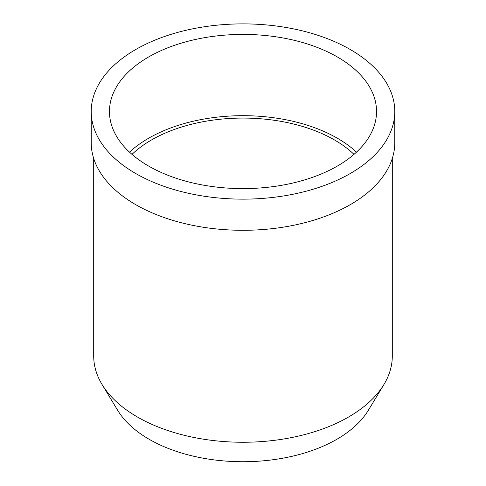 <?xml version="1.0" encoding="UTF-8"?>
<svg xmlns="http://www.w3.org/2000/svg" width="486" height="486" viewBox="0 0 486 486"><rect width="100%" height="100%" fill="white"/><g stroke="black" fill="none" stroke-linecap="round" stroke-linejoin="round"><path stroke-width="0.73" d="M148.576 56.996A133.541 77.098 0 0 0 109.459 111.513A133.541 77.098 0 0 0 191.897 182.742A133.541 77.098 0 0 0 337.424 166.024A133.541 77.098 0 0 0 376.541 111.513A133.541 77.098 0 0 0 294.103 40.283A133.541 77.098 0 0 0 148.576 56.996M129.513 152.142A133.541 77.098 180 0 1 148.576 138.261A133.541 77.098 180 0 1 356.487 152.142M353.99 154.378A129.391 74.704 0 0 0 151.504 139.956A129.391 74.704 0 0 0 132.01 154.378M93.701 158.466L93.701 356.062A149.299 86.198 0 0 0 102.054 384.487L117.715 410.372A132.708 76.618 0 0 0 336.841 439.289A132.708 76.618 0 0 0 368.285 410.372L383.946 384.487A149.299 86.198 0 0 0 392.299 356.062L392.299 158.466M102.054 384.487A149.299 86.198 0 0 0 348.571 417.012A149.299 86.198 0 0 0 383.946 384.487M91.216 111.513L91.216 142.665A151.784 87.632 0 0 0 184.917 223.627A151.784 87.632 0 0 0 350.327 204.63A151.784 87.632 0 0 0 394.784 142.665L394.784 111.513A151.784 87.632 180 0 1 350.327 173.478A151.784 87.632 180 0 1 184.917 192.474A151.784 87.632 180 0 1 91.216 111.513A151.784 87.632 180 0 1 135.673 49.548A151.784 87.632 180 0 1 301.083 30.551A151.784 87.632 180 0 1 394.784 111.513"/></g></svg>
